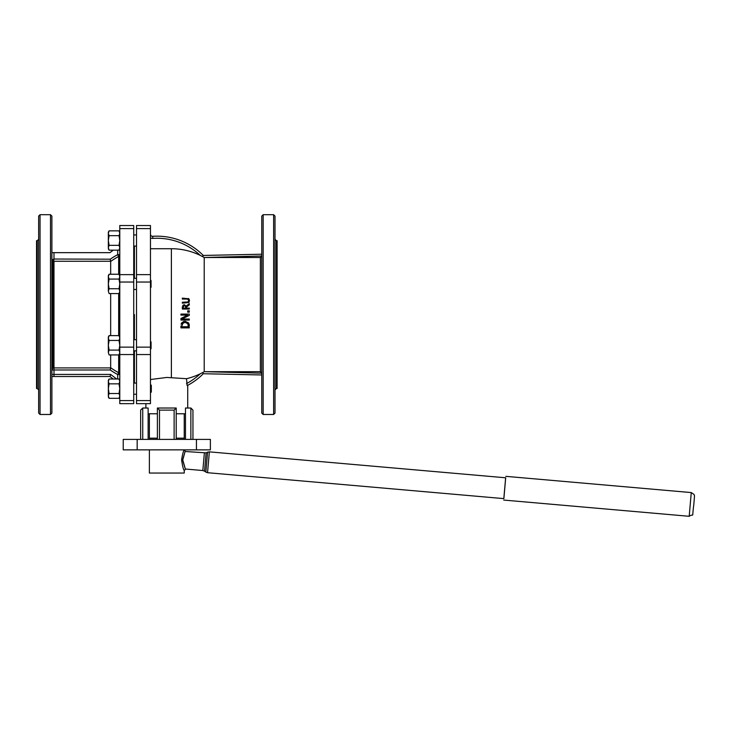 <?xml version="1.0" encoding="UTF-8"?>
<svg xmlns="http://www.w3.org/2000/svg" width="731" height="731" viewBox="0 0 731 731"><rect width="100%" height="100%" fill="white"/><g stroke="black" fill="none" stroke-linecap="round" stroke-linejoin="round"><path stroke-width="1.1" d="M176.217 413.773L185.482 413.773L185.482 439.404M142.746 439.404L142.746 408.026L140.654 410.118L142.746 408.026L148.128 408.026L148.128 439.404M148.128 413.773L157.393 413.773M176.217 439.404L176.217 408.026L174.124 410.118L174.124 439.404M150.458 379.535L166.805 377.443L186.524 378.695L187.145 385.621A65.342 65.342 0 0 0 203.017 374.016L202.798 372.508L203.181 373.733L261.762 374.966M186.524 383.738L186.524 383.583A63.25 63.25 0 0 0 200.212 373.815L204.378 371.686M185.482 413.773L185.482 408.026L190.864 408.026L192.947 410.118L190.864 408.026L190.864 439.404M137.172 439.404L123.228 439.404L123.228 449.857L210.382 449.857L210.382 439.404L137.172 439.404L137.172 449.857M140.654 410.118L140.654 439.404L140.654 410.118M192.947 439.404L192.947 410.118M159.486 439.404L159.486 410.118L157.393 408.026L157.393 439.404M176.217 408.026L157.393 408.026M186.524 378.695A65.872 65.872 0 0 0 200.212 373.815M203.245 255.558L202.798 256.672L203.017 255.165A65.342 65.342 0 0 0 152.688 236.305A2.092 2.092 0 0 1 150.458 234.212A2.092 2.092 0 0 0 152.688 236.305L152.825 238.388A63.25 63.25 0 0 1 200.212 255.366A65.872 65.872 0 0 0 171.383 248.723L150.458 248.723M261.762 256.088L260.373 257.495L204.223 257.495L200.212 255.366M203.181 255.448L261.762 254.214M204.378 257.495L261.762 256.005M261.762 373.175L205.073 371.686L260.373 371.686L261.762 373.093M261.762 216.102L261.762 413.079L263.16 414.477L263.16 214.704L261.762 216.102M204.223 371.686L204.223 257.495M189.311 312.164L187.712 312.164L189.311 312.164L189.311 310.821L187.712 310.821L187.712 312.164M186.533 307.047L189.311 304.845L186.533 307.047L186.533 308.107L189.311 308.107L189.311 309.039L182.339 309.039L182.348 306.7M184.23 304.672L186.277 306.125L184.23 304.672L182.704 305.467M186.231 306.015L189.311 303.639L189.311 304.845M188.571 322.883L189.21 324.482M189.219 324.518L189.311 325.907M181.334 323.467L181.087 324.244M184.313 321.329L181.608 322.965L183.783 321.43M189.356 299.756L188.808 302.506L182.339 303.173L182.339 302.25L188.095 301.949L186.688 302.25L188.095 301.949L188.662 300.651L188.031 299.317M188.095 299.354L186.707 299.052L188.095 299.354L188.662 300.651L188.095 301.949M188.388 298.458L189.018 299.043M188.991 302.296L189.457 300.651L188.808 298.796L182.339 298.129L182.339 299.052L186.707 299.052M260.373 257.495L260.373 371.686M182.339 303.173L188.808 302.506M189.311 314.074L180.941 314.074L180.941 315.116L187.565 315.116L180.941 318.488L180.941 320.059L189.311 320.059L189.311 319.027L182.092 319.027L189.311 315.326L189.311 314.074M180.941 325.962L180.941 327.872L189.311 327.872L188.635 322.983L185.135 321.274M182.988 323.038L181.9 325.907L182.403 323.696L184.669 322.444M185.117 322.426L187.785 323.595L188.342 326.757L181.9 326.757L181.9 325.907M188.342 325.907L187.785 323.595M183.143 307.075L184.303 305.64L185.4 306.033L185.756 308.107L183.134 308.107L183.371 306.079L184.303 305.64L183.371 306.079M185.756 307.294L185.4 306.033L184.303 305.64M134.422 314.586L134.422 339.696L134.422 314.586M134.422 278.328L134.422 246.091L134.422 278.328M134.422 383.09L134.422 350.853L134.422 383.09M276.409 240.682L277.104 240.682L277.104 388.499L276.409 388.499L276.409 240.682L275.011 239.284M273.622 414.477L275.011 413.079L275.011 216.102L273.622 214.704L273.622 414.477L263.16 414.477M150.458 228.593L150.458 225.532L136.514 225.532L136.514 228.593L150.458 228.593L150.458 274.637L136.514 274.637L136.514 228.593M150.458 400.588L136.514 400.588L136.514 403.649L150.458 403.649L150.458 274.637M150.458 282.038L136.514 282.038L136.514 274.637M150.458 347.143L136.514 347.143L136.514 282.038M150.458 354.544L136.514 354.544L136.514 347.143M136.514 400.588L136.514 354.544M37.244 388.499L36.55 388.499L36.55 240.682L37.244 240.682L37.244 388.499L38.642 389.897M116.677 379.014L110.664 374.427L109.961 376.52L113.232 379.014L109.961 376.52L51.892 376.52L53.984 376.52L53.984 367.921A2.092 2.065 0 0 0 53.08 368.122L53.08 261.068L52.029 259.825L52.093 369.091A2.092 2.065 0 0 0 51.892 369.987L110.271 369.987A67.727 67.727 0 0 0 117.691 374.519L118.66 372.682A65.653 65.653 0 0 1 110.664 367.72M110.271 369.987L110.664 367.921L53.984 367.921L53.984 261.259L110.664 261.259L110.271 259.194L53.984 259.03L52.029 259.825L51.892 259.194L52.139 259.779M117.691 250.166L117.691 254.662L119.783 254.662A2.092 2.065 0 0 1 118.66 256.49L117.691 254.662A67.727 67.727 0 0 0 110.271 259.194M118.66 354.937L118.66 372.682A2.092 2.065 180 0 1 119.783 374.519L117.691 374.519L117.691 379.014M110.664 261.46A65.653 65.653 0 0 1 118.66 256.49L118.66 274.244M110.664 261.259L110.664 274.244M110.664 293.57L110.664 335.611M110.664 354.937L110.664 367.921M52.093 369.091L53.08 368.122M53.08 261.068L53.984 261.259M53.363 261.077L54.149 259.194M51.892 413.079L51.892 216.102L50.494 214.704L50.494 414.477L51.892 413.079M113.232 250.166L109.961 252.661L51.892 252.661M119.783 403.649L119.783 225.532L133.727 225.532L133.727 403.649L119.783 403.649M119.783 400.588L133.727 400.588M119.783 354.544L133.727 354.544M119.783 347.143L133.727 347.143M119.783 282.038L133.727 282.038M119.783 274.637L133.727 274.637M119.783 228.593L133.727 228.593M119.783 225.532L133.727 225.532M50.494 214.704L40.041 214.704L40.041 414.477L38.642 413.079L38.642 216.102L40.041 214.704M37.244 240.682L38.642 239.284M184.239 413.773L184.239 438.18L176.217 438.18L184.239 438.18L184.239 439.404M149.371 413.773L149.371 438.18L157.393 438.18L149.371 438.18L149.371 439.404M503.814 498.624L505.642 477.782M503.869 498.624L505.697 477.791L209.368 451.859L207.54 472.701L503.869 498.624M182.768 459.9C185.82 448.998 185.765 449.044 182.604 460.027C186.049 471.623 186.103 471.577 182.768 459.9M206.124 452.864L207.586 452.178L205.85 472.08L204.525 471.157L206.124 452.864L185.51 451.52L184.239 450.132C183.444 450.707 182.567 453.951 181.599 459.872C182.503 466.104 183.38 469.622 184.239 470.435L184.239 473.039L149.371 473.039L149.371 449.857M150.458 287.84L151.052 287.256L151.052 280.603M150.458 244.264L150.458 236.753M150.458 349.235L151.07 348.623L151.07 341.925L150.458 341.322M150.458 392.876L151.317 392.017L151.317 385.328L150.458 384.469M109.093 354.937L108.343 352.525L109.093 354.937L119.034 354.937L119.783 352.525L119.034 350.103L119.783 345.279L119.034 340.445L119.783 338.033L119.034 335.611L109.093 335.611L108.343 338.033L109.093 340.445L108.343 345.279L109.093 350.103L108.343 352.525L108.343 336.909L109.093 335.611M109.093 340.445L119.034 340.445M109.093 350.103L119.034 350.103M109.093 293.57L108.343 291.148L109.093 293.57L119.034 293.57L119.783 291.148L119.034 288.736L119.783 283.902L119.034 279.078L119.783 276.656L119.034 274.244L109.093 274.244L108.343 276.656L109.093 279.078L108.343 283.902L109.093 288.736L108.343 291.148L108.343 275.541L109.093 274.244M109.093 279.078L119.034 279.078M109.093 288.736L119.034 288.736M108.343 248.878L109.093 250.166L108.343 247.754L109.093 250.166L119.034 250.166L119.783 247.754L119.034 245.342L119.783 240.508L119.034 235.674L119.783 233.262L119.034 230.85L109.093 230.85L108.343 233.262L109.093 235.674L108.343 240.508L109.093 245.342L108.343 247.754L108.343 232.138L109.093 230.85L108.343 232.138M109.093 235.674L119.034 235.674M109.093 245.342L119.034 245.342M108.343 397.043L109.093 398.331L108.343 395.919L109.093 398.331L119.034 398.331L119.783 395.919L119.034 393.506L119.783 388.673L119.034 383.839L119.783 381.427L119.034 379.014L109.093 379.014L108.343 381.427L109.093 383.839L108.343 388.673L109.093 393.506L108.343 395.919L108.343 380.303L109.093 379.014L108.343 380.303M109.093 383.839L119.034 383.839M109.093 393.506L119.034 393.506M196.438 439.404L196.438 449.857M159.486 410.118L174.124 410.118M150.869 238.05A4.185 4.185 0 0 0 152.825 238.388M150.458 234.212A2.092 2.092 0 0 0 152.688 236.305M171.383 248.723L171.383 377.607M118.66 293.57L118.66 335.611M110.664 374.427L51.892 374.427M53.984 259.03L53.984 252.661M689.196 516.296C694.459 512.623 691.663 520.362 693.792 504.728C694.879 491.917 694.423 496.861 694.075 494.467L691.27 492.575L689.196 516.296L503.741 500.068M204.351 453.174L202.825 470.536L204.525 471.157M145.889 403.649L145.889 408.026M187.721 385.319L187.721 408.026M273.622 214.704L263.16 214.704M276.409 388.499L275.011 389.897M40.041 414.477L50.494 414.477M691.27 492.575L505.825 476.347M205.85 472.08L207.54 472.701M207.586 452.178L209.368 451.859M184.239 470.435L185.756 469.046L202.825 470.536M136.514 278.328L133.727 278.328M136.514 289.485L133.727 289.485M151.052 280.558L150.458 279.973M136.514 234.934L133.727 234.934M136.514 246.091L133.727 246.091M136.514 339.696L133.727 339.696M136.514 350.853L133.727 350.853M136.514 383.09L133.727 383.09M136.514 394.247L133.727 394.247M119.783 353.64L119.034 354.937M119.783 336.909L119.034 335.611M119.783 292.272L119.034 293.57M119.783 275.541L119.034 274.244M119.783 248.878L119.034 250.166M119.783 232.138L119.034 230.85L119.783 232.138M119.783 397.043L119.034 398.331L119.783 397.043M119.783 380.303L119.034 379.014"/></g></svg>
